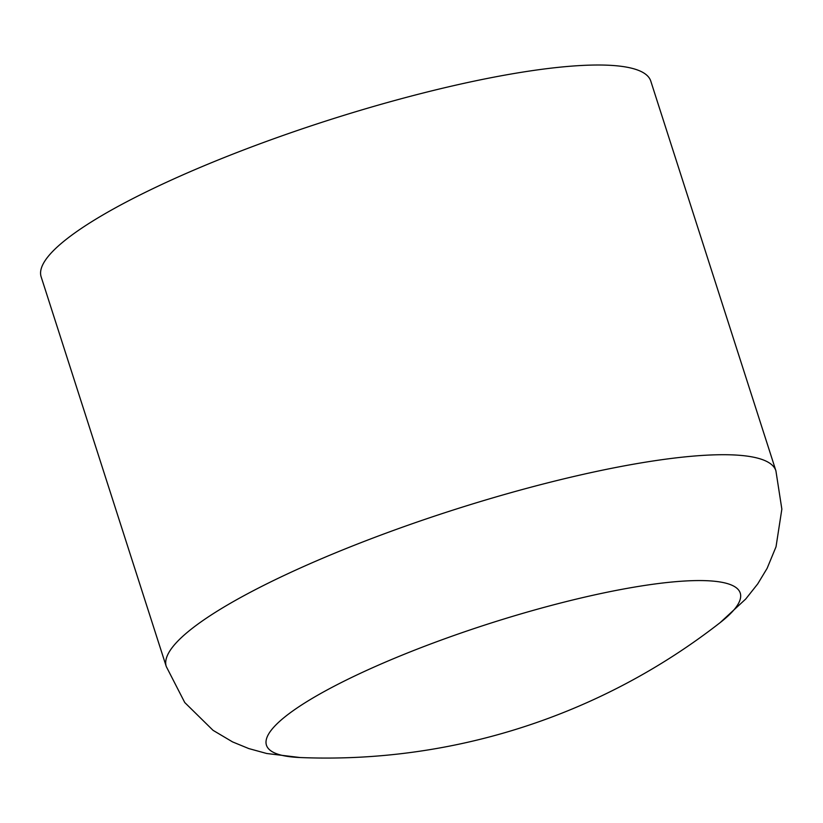 <?xml version="1.0" encoding="UTF-8"?>
<svg xmlns="http://www.w3.org/2000/svg" width="823" height="823" viewBox="0 0 823 823"><rect width="100%" height="100%" fill="white"/><g stroke="black" fill="none" stroke-linecap="round" stroke-linejoin="round"><path stroke-width="1.23" d="M775.904 470.787L781.85 509.128L776.027 546.781L767.129 568.323L757.746 583.867L745.71 599.041L720.104 622.661A248.803 47.631 162.2 0 0 732.984 610.975A248.803 47.631 162.2 0 0 563.282 602.333A248.803 47.631 162.2 0 0 273.689 727.275A248.803 47.631 162.2 0 0 300.045 757.53L266.714 753.498L248.752 748.56L232.58 741.914L213.064 730.34L184.753 702.533L166.267 666.527L41.15 276.826A320.137 61.293 162.2 0 1 423.094 93.02A320.137 61.293 162.2 0 1 650.777 81.096L775.904 470.787A320.137 61.293 162.2 0 0 548.221 482.72A320.137 61.293 162.2 0 0 175.597 643.483A320.137 61.293 162.2 0 0 166.267 666.527M300.045 757.53A640.284 640.284 0 0 0 720.104 622.661"/></g></svg>
